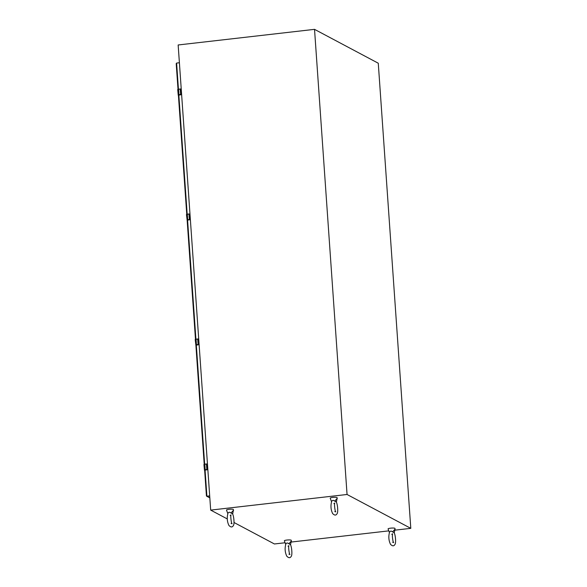 <?xml version="1.0" encoding="UTF-8"?>
<svg xmlns="http://www.w3.org/2000/svg" width="587" height="587" viewBox="0 0 587 587"><rect width="100%" height="100%" fill="white"/><g stroke="black" fill="none" stroke-linecap="round" stroke-linejoin="round"><path stroke-width="0.88" d="M186.571 214.438L188.97 213.976L189.777 214.49L190.1 219.142L187.708 219.876L187.312 214.24L188.955 214.05L189.381 219.787L187.737 219.978M189.777 214.284A0.594 0.565 118 0 0 189.542 214.035L189.542 214.035A0.594 0.565 118 0 1 189.542 214.035L189.836 214.497L189.183 213.954M189.777 214.49L190.159 219.149L189.381 219.787M230.845 512.928A3.471 0.58 -4 0 1 231.124 512.921L233.347 510.367L232.716 513.764A3.471 0.58 -4 0 1 232.525 513.816L230.845 512.928C229.671 511.952 228.695 512.069 227.903 513.265L228.042 512.994C226.765 517.418 227.059 521.564 228.915 525.438C230.83 527.405 232.32 527.442 233.377 525.548C234.58 524.242 233.927 515.995 232.496 513.75M232.511 513.816L231.124 512.921M233.487 510.697L233.406 509.553A3.471 0.58 176 0 0 233.281 509.413A3.471 0.58 176 0 0 229.458 509.252A3.471 0.58 176 0 0 226.487 510.037L227.697 513.317A3.471 0.58 -4 0 1 227.888 513.273M232.716 513.764L231.924 513.346M288.716 543.679A3.471 0.58 -4 0 1 288.995 543.672L291.211 541.111L290.587 544.516A3.471 0.58 -4 0 1 290.396 544.56L288.716 543.679C287.542 542.704 286.559 542.814 285.774 544.017L285.913 543.745C284.636 548.163 284.922 552.308 286.786 556.183C288.701 558.156 290.183 558.193 291.247 556.3C292.451 554.994 291.798 546.746 290.367 544.494M290.382 544.56L288.995 543.672M291.357 541.449L291.277 540.297A3.471 0.58 176 0 0 291.145 540.157A3.471 0.58 176 0 0 287.329 540.003A3.471 0.58 176 0 0 284.357 540.781L285.568 544.061A3.471 0.58 -4 0 1 285.759 544.017M290.587 544.516L289.787 544.09M195.317 339.44L197.709 338.978L198.516 339.491L198.839 344.143L196.447 344.885L196.051 339.242L197.694 339.051L198.12 344.789L196.476 344.98M197.922 338.956L198.259 339.029A0.594 0.565 118 0 1 198.281 339.037L198.575 339.506L197.914 339.029M198.516 339.491L198.898 344.151L198.12 344.789M204.056 464.449L206.455 463.979L207.255 464.5L207.585 469.145L205.186 469.886L204.797 464.244L206.441 464.06L206.859 469.798L205.223 469.982M207.013 464.038A0.594 0.565 118 0 1 207.02 464.046L207.314 464.508L206.661 464.038M207.255 464.5L207.644 469.152L206.859 469.798M176.232 63.792L176.606 63.058L176.232 63.792L178.015 89.261L176.203 63.616M209.816 497.769L206.441 495.78L206.895 496.213L206.441 495.78L204.65 470.15L206.433 495.905M179.395 62.743L176.606 63.058L178.433 89.18M205.061 470.04L206.895 496.213L209.684 495.89M177.832 89.437L180.231 88.967L181.038 89.488L181.361 94.14L178.969 94.874L178.573 89.231L180.216 89.048L180.642 94.786L178.998 94.977M180.436 88.953L180.803 89.033A0.594 0.565 118 0 1 180.803 89.033L181.097 89.495L180.436 89.026M181.038 89.488L181.42 94.14L180.642 94.786M392.432 531.793A3.471 0.58 -4 0 1 392.71 531.785L394.934 529.232L394.303 532.629A3.471 0.58 -4 0 1 394.112 532.68L392.432 531.793C391.258 530.817 390.282 530.934 389.489 532.13L389.629 531.859C388.352 536.283 388.638 540.429 390.502 544.303C392.417 546.27 393.899 546.306 394.963 544.413C396.166 543.107 395.513 534.86 394.082 532.614M394.097 532.68L392.71 531.785M395.073 529.562L394.992 528.417A3.471 0.58 176 0 0 394.86 528.278A3.471 0.58 176 0 0 391.045 528.117A3.471 0.58 176 0 0 388.073 528.902L389.284 532.182A3.471 0.58 -4 0 1 389.474 532.138M394.303 532.629L393.51 532.211M334.561 501.049A3.471 0.58 -4 0 1 334.839 501.041L337.063 498.48L336.439 501.885A3.471 0.58 -4 0 1 336.241 501.929L334.561 501.049C333.387 500.073 332.411 500.183 331.618 501.386L331.765 501.115C330.481 505.532 330.774 509.677 332.638 513.552C334.546 515.525 336.035 515.562 337.092 513.669C338.295 512.363 337.65 504.116 336.212 501.863M336.226 501.936L334.839 501.041M337.202 498.818L337.121 497.666A3.471 0.58 176 0 0 336.997 497.527A3.471 0.58 176 0 0 333.174 497.372A3.471 0.58 176 0 0 330.202 498.15L331.413 501.43A3.471 0.58 -4 0 1 331.604 501.386M336.439 501.885L335.639 501.459M314.529 29.35L347.056 494.481L410.797 528.344L378.27 63.22L314.529 29.35L178.155 44.972L210.682 510.103L347.056 494.481M284.805 542.784L274.423 543.973L234 522.496M227.286 518.93L210.682 510.103M410.797 528.344L395.029 530.156M388.528 530.897L291.313 542.036M186.49 214.534L187.326 214.16L186.453 214.49L187.165 220.367M189.572 219.67L187.158 220.235M190.1 219.142L189.638 219.795L187.781 220M190.137 219.362A0.594 0.565 118 0 1 189.63 219.787M195.236 339.543L196.065 339.169L195.192 339.491L195.904 345.369M198.311 344.672L195.889 345.237M198.876 344.364A0.594 0.565 118 0 1 198.369 344.796L195.926 345.149L204.239 464.273M203.975 464.544L204.812 464.17L203.931 464.493L204.459 470.26M207.05 469.673L204.636 470.246M207.585 469.145L207.116 469.798L204.672 470.15M206.661 463.957L207.02 464.046A0.594 0.565 118 0 1 207.262 464.295M207.615 469.365A0.594 0.565 118 0 1 207.116 469.798M178.426 95.138L186.754 214.262L178.404 95.145M187.789 220L187.187 220.14L195.5 339.264M204.65 464.192L196.322 345.039M195.911 339.183L187.583 220.03M187.172 214.182L178.837 95.028M177.751 89.532L180.224 88.975M180.833 94.661L178.411 95.226M178.235 95.248L177.707 89.488L178.587 89.158M181.361 94.14L180.899 94.786L178.448 95.138M181.39 94.353A0.594 0.565 118 0 1 180.891 94.786M187.326 214.16L188.97 213.976M189.836 214.497L190.159 219.149M231.08 523.435L232.085 523.736C231.293 523.721 230.302 515.115 231.073 514.909L230.163 515.43M288.943 554.179L289.956 554.488C289.164 554.466 288.173 545.859 288.943 545.653L288.034 546.181M196.065 339.169L197.709 338.978M198.575 339.499L198.905 344.151L198.377 344.796M204.812 464.17L206.455 463.979M207.321 464.508L207.644 469.152M209.823 497.879L206.602 496.169M204.217 464.273L195.889 345.156M195.478 339.271L187.15 220.154M181.097 89.495L181.42 94.147M392.666 542.3L393.672 542.601C392.938 542.351 391.874 535.087 392.659 533.774L391.749 534.295M334.795 511.548L335.801 511.857C335.008 511.835 334.025 503.228 334.788 503.03L333.878 503.551"/></g></svg>
